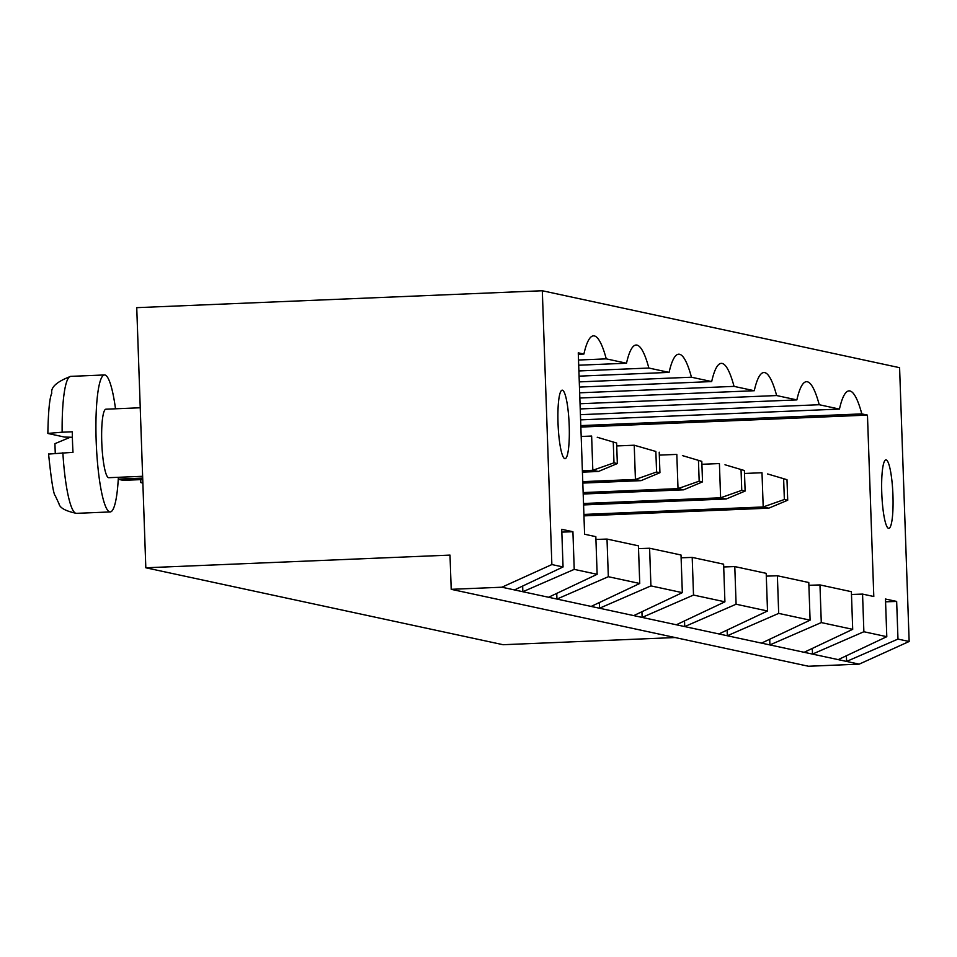 <?xml version="1.0" encoding="UTF-8"?>
<svg xmlns="http://www.w3.org/2000/svg" width="957" height="957" viewBox="0 0 957 957"><rect width="100%" height="100%" fill="white"/><g stroke="black" fill="none" stroke-linecap="round" stroke-linejoin="round"><path stroke-width="1.44" d="M450.005 555.096L145.823 567.788L136.743 307.664L542.308 290.749L551.866 564.558L501.899 587.215L451.202 589.321L450.005 555.096M675.116 637.541L503.107 644.719L145.823 567.788M542.308 290.749L899.592 367.679L909.15 641.489L859.171 664.146L808.474 666.251L451.202 589.321M859.171 664.146L501.899 587.215M140.236 407.766L105.928 409.201A34.273 5.539 87.6 0 0 101.765 442.242A34.273 5.539 87.6 0 0 108.787 477.699L142.629 476.287M118.261 479.29L123.226 480.354L142.749 479.541M118.273 479.122L142.701 478.105M909.15 641.489L897.977 639.085L896.661 601.439L885.476 599.022L886.792 636.68L863.872 631.74L862.556 594.094L873.801 596.51L867.461 415.111L861.814 413.891A124.542 20.121 87.6 0 0 849.074 390.875A124.542 20.121 87.6 0 0 839.456 409.082L819.228 404.727A124.542 20.121 87.6 0 0 806.476 381.699A124.542 20.121 87.6 0 0 796.87 399.906L776.629 395.552A124.542 20.121 87.6 0 0 763.889 372.536A124.542 20.121 87.6 0 0 754.272 390.731L734.043 386.377A124.542 20.121 87.6 0 0 721.303 363.361A124.542 20.121 87.6 0 0 711.685 381.568L691.444 377.214A124.542 20.121 87.6 0 0 678.704 354.198A124.542 20.121 87.6 0 0 669.087 372.393L648.858 368.038A124.542 20.121 87.6 0 0 636.118 345.022A124.542 20.121 87.6 0 0 626.5 363.229L606.26 358.863A124.542 20.121 87.6 0 0 593.519 335.847A124.542 20.121 87.6 0 0 583.902 354.054L578.267 352.834L584.595 534.245L595.828 536.662L597.144 574.308L574.224 569.379L572.92 531.721L561.735 529.317L563.051 566.963L551.866 564.558M846.395 655.76L846.598 661.431L897.977 639.085M563.051 566.963L514.471 589.919M886.792 636.68L838.212 659.624M812.302 648.415L812.505 654.086L863.872 631.74M769.715 639.252L769.907 644.922L821.285 622.576L852.699 629.335L804.119 652.291M574.224 569.379L522.857 591.725L522.654 586.055M597.144 574.308L548.564 597.264M727.117 630.077L727.32 635.747L778.687 613.401L810.101 620.16L761.521 643.116M591.151 606.427L639.743 583.483L608.329 576.712L556.95 599.07L556.747 593.388M684.53 620.902L684.722 626.584L736.1 604.226L767.514 610.997L718.934 633.941M633.749 615.602L682.329 592.646L650.916 585.887L599.537 608.233L599.345 602.563M641.932 611.738L642.135 617.409L693.514 595.063L724.916 601.821L676.336 624.777M140.727 479.624L140.823 482.555L142.868 483.165M115.51 408.795A68.557 11.077 87.6 0 0 104.504 374.953A68.557 11.077 87.6 0 0 96.179 441.033A68.557 11.077 87.6 0 0 110.211 511.935A68.557 11.077 87.6 0 0 118.369 477.292M55.255 453.151L54.92 443.677L70.172 437.289M885.572 601.821L896.661 601.439M561.831 532.116L572.92 531.721M851.479 594.476L862.556 594.094M808.892 585.301L819.97 584.918L851.383 591.689L852.699 629.335M766.294 576.138L777.383 575.755L808.785 582.514L810.101 620.16M723.707 566.963L734.785 566.58L766.198 573.339L767.514 610.997M681.109 557.799L692.198 557.405L723.612 564.175L724.916 601.821M638.522 548.624L649.6 548.241L681.013 555L682.329 592.646M595.924 539.449L607.013 539.066L638.427 545.825L639.743 583.483M867.461 415.111L580.851 427.061M861.814 413.891L580.803 425.614M839.456 409.082L580.6 419.872M583.902 354.054L578.315 354.281M819.228 404.727L580.42 414.68M606.26 358.863L578.518 360.023M796.87 399.906L580.217 408.938M626.5 363.229L578.698 365.215M776.629 395.552L580.038 403.746M648.858 368.038L578.889 370.957M754.272 390.731L579.834 398.016M669.087 372.393L579.081 376.149M734.043 386.377L579.655 392.813M691.444 377.214L579.272 381.891M711.685 381.568L579.463 387.083M881.768 492.927A34.273 5.539 87.6 0 0 888.79 528.372A34.273 5.539 87.6 0 0 892.893 493.896A34.273 5.539 87.6 0 0 885.931 459.874A34.273 5.539 87.6 0 0 881.768 492.927M558.027 423.209A34.273 5.539 87.6 0 0 565.049 458.666A34.273 5.539 87.6 0 0 569.152 424.19A34.273 5.539 87.6 0 0 562.19 390.169A34.273 5.539 87.6 0 0 558.027 423.209M821.285 622.576L819.97 584.918M778.687 613.401L777.383 575.755M608.329 576.712L607.013 539.066M736.1 604.226L734.785 566.58M650.916 585.887L649.6 548.241M693.514 595.063L692.198 557.405M62.145 432.205L47.85 433.413C48.293 411.115 49.608 397.705 51.798 393.195C50.625 387.214 56.93 381.604 70.698 376.364A68.557 11.077 87.6 0 0 62.145 432.205L72.289 431.786A68.557 11.077 87.6 0 0 72.517 442.026A68.557 11.077 87.6 0 0 73.007 452.326L48.807 454.061M48.089 433.521L64.514 437.062L72.385 437.277M583.196 494.015L683.597 489.828L678.011 488.62L676.814 454.396L659.313 455.125M682.413 455.592L701.804 461.358L682.413 455.592M583.136 492.58L678.011 488.62L699.172 481.168L698.454 460.628M582.813 483.082L641.011 480.653L635.424 479.445L634.228 445.22L616.727 445.95M582.765 481.646L635.424 479.445L656.574 471.992L655.856 451.465L634.228 445.22L655.856 451.465M582.43 472.148L598.424 471.478L592.826 470.282L591.629 436.045L581.186 436.488M597.228 437.253L616.619 443.019L597.228 437.253M582.382 470.712L592.826 470.282L613.987 462.829L613.27 442.29M583.949 515.871L768.782 508.167L763.196 506.959L761.999 472.734L744.498 473.464M767.586 473.942L786.989 479.696L767.586 473.942M583.902 514.435L763.196 506.959L784.357 499.506L783.639 478.978M583.579 504.937L726.196 498.992L720.609 497.796L719.413 463.559L701.912 464.289M724.999 464.767L744.402 470.521L724.999 464.767M583.519 503.502L720.609 497.796L741.759 490.343L741.041 469.803M683.597 489.828L702.522 481.885L701.804 461.358M702.522 481.885L699.172 481.168M641.011 480.653L659.935 472.722L656.574 471.992M659.935 472.722L659.217 452.183M598.424 471.478L617.337 463.547L616.619 443.019M617.337 463.547L613.987 462.829M768.782 508.167L787.707 500.236L786.989 479.696M787.707 500.236L784.357 499.506M726.196 498.992L745.12 491.061L744.402 470.521M745.12 491.061L741.759 490.343M62.863 452.745A68.557 11.077 87.6 0 0 76.416 513.347L110.211 511.935M70.698 376.364L104.504 374.953M76.416 513.347C65.531 511.062 59.717 507.856 58.975 503.705L55.315 495.858C53.58 494.649 51.331 480.677 48.568 453.953"/></g></svg>
